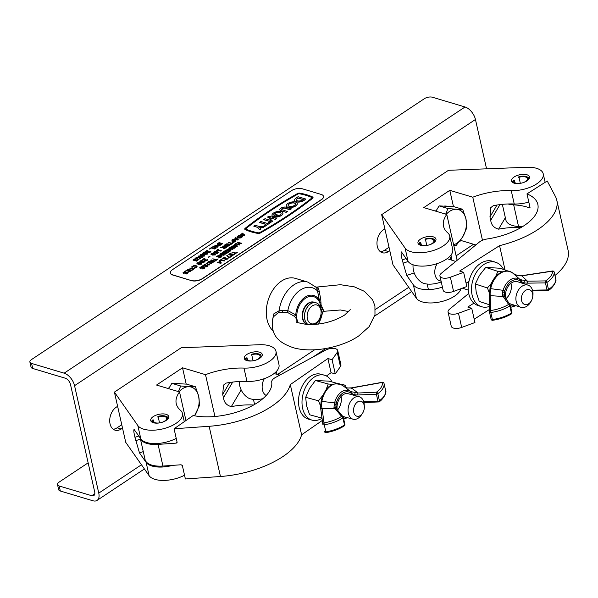 <?xml version="1.0" encoding="UTF-8"?>
<svg xmlns="http://www.w3.org/2000/svg" width="598" height="598" viewBox="0 0 598 598"><rect width="100%" height="100%" fill="white"/><g stroke="black" fill="none" stroke-linecap="round" stroke-linejoin="round"><path stroke-width="0.9" d="M384.873 228.84L383.535 229.729A12.618 8.634 106.6 0 0 377.308 246.413A12.618 8.634 106.6 0 0 382.376 252.737A12.618 8.634 106.6 0 0 388.453 251.556L389.791 250.667M117.612 406.304L116.274 407.186A12.618 8.634 106.6 0 0 110.047 423.87A12.618 8.634 106.6 0 0 115.115 430.194A12.618 8.634 106.6 0 0 121.192 429.013L122.53 428.123M113.194 429.215A12.618 8.634 106.6 0 0 117.118 427.794L121.76 424.715M486.563 168.823L475.447 119.488A11.654 6.563 56.4 0 0 465.035 106.982L432.466 97.242A5.823 2.698 -12.7 0 0 424.386 98.685L31.515 359.555A5.823 2.698 -12.7 0 0 29.9 362.052A5.823 2.698 -12.7 0 0 31.574 363.427L32.711 368.465L65.279 378.205A5.823 3.282 56.4 0 1 70.482 384.454L94.693 491.9A5.823 3.282 56.4 0 1 93.849 495.54A5.823 3.282 56.4 0 1 91.763 495.72L59.195 485.987L60.331 491.018A5.823 2.698 167.3 0 1 58.656 489.642L57.52 484.604A5.823 2.698 -12.7 0 0 59.195 485.987M380.455 251.758A12.618 8.634 106.6 0 0 384.379 250.338L389.021 247.258M31.574 363.427L64.143 373.167A11.654 6.563 56.4 0 1 74.556 385.673L98.767 493.118A11.654 6.563 56.4 0 1 97.07 500.391A11.654 6.563 56.4 0 1 92.899 500.758L60.331 491.018M88.145 462.837L59.127 482.108A5.823 2.698 -12.7 0 0 57.52 484.604M32.711 368.465A5.823 2.698 167.3 0 1 31.036 367.082L29.9 362.052M526.853 174.736A9.224 4.268 -12.7 0 0 516.582 175.715A9.224 4.268 -12.7 0 0 511.507 180.985A9.224 4.268 -12.7 0 0 514.153 183.167A9.224 4.268 -12.7 0 0 524.424 182.188A9.224 4.268 -12.7 0 0 529.499 176.926A9.224 4.268 -12.7 0 0 526.853 174.736M433.311 236.853A9.224 4.268 -12.7 0 0 423.04 237.825A9.224 4.268 -12.7 0 0 417.965 243.094A9.224 4.268 -12.7 0 0 420.611 245.277A9.224 4.268 -12.7 0 0 430.881 244.305A9.224 4.268 -12.7 0 0 435.957 239.036A9.224 4.268 -12.7 0 0 433.311 236.853M446.781 214.465L423.795 207.596L449.793 190.336L472.771 197.205A49.32 22.844 167.3 0 1 511.238 190.635A23.3 10.794 -12.7 0 0 543.231 173.831A23.3 10.794 -12.7 0 0 536.541 168.307A23.3 10.794 -12.7 0 0 526.741 167.276L448.493 170.295L381.674 214.66L405.07 248.065A23.3 10.794 -12.7 0 0 431.457 251.063A23.3 10.794 -12.7 0 0 449.689 235.941A23.3 10.794 -12.7 0 0 447.708 232.816A49.32 22.844 167.3 0 1 443.507 226.201A49.32 22.844 167.3 0 1 446.781 214.465L457.119 260.317M472.771 197.205L482.481 240.291M496.983 205.032L489.964 216.939L490.771 207.648L493.29 205.66A49.32 22.844 167.3 0 1 514.243 203.978A23.3 10.794 -12.7 0 0 528.819 202.072M489.964 216.939L490.719 220.303C491.317 224.998 493.941 227.95 498.583 229.161A49.32 22.844 167.3 0 1 519.542 227.487A23.3 10.794 -12.7 0 0 521.09 227.509M414.205 272.927L406.737 275.431L402.215 259.868C401.056 255.144 400.795 252.498 401.437 251.93L408.083 261.408A23.3 10.794 -12.7 0 0 434.462 264.413A23.3 10.794 -12.7 0 0 452.701 249.291L449.689 235.941M381.674 214.66L392.983 264.854L416.387 298.26A23.3 10.794 -12.7 0 0 440.143 301.9A23.3 10.794 -12.7 0 0 460.938 288.692M406.737 275.431L413.375 284.91A23.3 10.794 -12.7 0 0 442.43 287.107M451.027 254.995L451.542 259.891M459.369 241.689L461.103 240.531L475.844 244.941M449.793 190.336L453.463 206.646M460.901 239.634L461.103 240.531M505.347 217.687L498.583 229.161M508.053 203.978A23.3 10.794 -12.7 0 0 513.675 204.867A49.32 22.844 167.3 0 1 527.877 207.312A49.32 22.844 167.3 0 1 529.574 207.91L530.022 207.626M530 207.312L526.973 193.879A49.32 22.844 167.3 0 1 537.849 204.426A49.32 22.844 167.3 0 1 487.28 238.953A9.71 4.5 -12.7 0 0 479.17 242.212L441.406 273.219A7.767 3.595 -12.7 0 0 439.934 276.052A7.767 3.595 -12.7 0 0 450.376 277.24L463.629 272.329L459.675 271.036L499.562 245.658A68.74 31.836 -12.7 0 0 556.79 200.158A68.74 31.836 -12.7 0 0 555.385 196.391L547.23 180.992L526.973 193.879M513.675 204.867L518.548 226.522A23.3 10.794 167.3 0 1 512.097 225.379A23.3 10.794 167.3 0 1 505.871 220.004L502.342 204.359M473.9 303.156L467.793 307.043L471.747 308.336L458.487 313.247A7.767 3.595 167.3 0 1 448.052 312.059A7.767 3.595 167.3 0 1 449.517 309.226L468.72 293.469M448.052 312.059L451.251 326.246A7.767 3.595 -12.7 0 0 461.686 327.435L474.939 322.524L471.747 308.336M554.959 275.514A68.74 31.836 -12.7 0 0 568.1 250.353L556.79 200.158M474.192 319.197L489.433 309.495M522.248 226.814A49.32 22.844 -12.7 0 0 518.548 226.522M439.934 276.052L443.133 290.232A7.767 3.595 -12.7 0 0 453.568 291.428L466.829 286.517L463.629 272.329M499.562 245.658L505.018 269.862M466.074 283.183L468.982 281.337M525.567 290.381A7.767 5.442 108.1 0 0 521.583 300.592A7.767 5.442 108.1 0 0 528.595 303.806A7.767 5.442 108.1 0 0 531.674 300.196A7.767 5.442 108.1 0 0 532.624 297.311A7.767 5.442 108.1 0 0 525.567 290.381M531.674 300.196L531.338 300.884A11.654 8.155 -71.9 0 1 526.718 306.303A11.654 8.155 -71.9 0 1 520.821 307.305A11.654 8.155 -71.9 0 1 515.917 297.677A11.654 8.155 -71.9 0 1 522.174 286.158A11.654 8.155 -71.9 0 1 528.071 285.156A11.654 8.155 -71.9 0 1 532.758 296.556L532.624 297.311M441.092 281.195L439.694 280.739A11.654 8.155 -71.9 0 1 437.228 263.576M413.054 264.772A19.614 19.614 0 0 0 421.306 282.189A15.772 7.303 -12.7 0 0 423.713 283.347A15.772 7.303 -12.7 0 0 441.257 281.912M503.486 269.362A23.3 16.318 108.1 0 0 495.862 262.35L492.565 261.274A23.3 16.318 108.1 0 0 480.777 263.269A23.3 16.318 108.1 0 0 468.264 286.307A23.3 16.318 108.1 0 0 478.064 305.563L481.36 306.639A23.3 16.318 108.1 0 0 489.411 306.46M495.862 262.35A23.3 16.318 108.1 0 0 484.074 264.353A23.3 16.318 108.1 0 0 471.553 287.384A23.3 16.318 108.1 0 0 481.36 306.639M511.058 283.893A11.654 8.155 -71.9 0 1 505.938 298.604M505.953 298.626A11.654 8.155 108.1 0 0 511.088 283.908A11.654 8.155 -71.9 0 1 505.953 298.626M511.432 272.24L500.078 268.248L485.74 267.396L479.469 275.349L475.328 283.998L487.437 287.959L491.676 282.959M502.223 271.828L497.85 271.365L485.74 267.396M497.85 271.365L495.563 276.71M489.396 304.763L479.26 301.444L476.232 292.37L475.328 283.998M489.231 292.684L487.437 287.959M520.821 307.305L510.415 303.896A11.654 8.155 -71.9 0 1 508.988 303.201M505.908 298.551A11.654 8.155 -71.9 0 1 505.788 298.073A11.654 8.155 -71.9 0 1 508.517 285.874A11.654 8.155 -71.9 0 1 517.666 281.748L528.071 285.156M554.167 272.03A1.458 0.673 167.3 0 1 554.197 272.112A1.458 1.458 0 0 0 552.552 270.991L521.643 275.7L527.458 281.172L545.608 280.903A24.802 11.489 -12.7 0 0 552.492 271.171L521.583 275.88L518.062 275.768L513.286 273.533A18.867 13.208 108.1 0 0 490.906 287.765L490.734 288.662L503.142 290.314A14.868 10.413 -71.9 0 1 520.058 279.55L516.283 276.179M513.787 273.996L513.286 273.533A1.458 0.994 -49.1 0 0 513.278 273.525A1.458 0.994 -49.1 0 0 513.271 273.525L516.545 276.411M503.905 295.315L504.847 296.959A1.458 1.271 146.4 0 0 503.352 296.511L490.495 295.659A1.458 1.286 179.5 0 0 489.328 296.929L489.456 311.805A1.458 1.286 179.5 0 0 489.485 312.044A1.458 0.673 167.3 0 0 489.493 312.111A1.458 0.673 167.3 0 0 490.809 312.5L492.393 319.549A26.26 12.162 -12.7 0 0 511.44 313.098L509.855 306.049A26.26 12.162 167.3 0 1 490.809 312.5L490.629 310.534A24.802 11.489 -12.7 0 0 508.614 304.442L502.193 295.046L503.142 290.314L504.809 290.755L504.009 295.629A1.458 1.099 152.2 0 0 503.927 295.375L503.927 295.375A1.458 1.099 152.2 0 0 502.193 295.046M521.606 283.041L521.284 281.628L520.14 281.008A1.458 1.017 -53.6 0 0 520.058 279.55L527.458 281.172A1.458 0.531 -90.8 0 0 527.294 283.16L524.02 282.891L521.284 281.628A1.458 1.039 -69.4 0 0 521 280.051M490.906 287.765L490.188 287.481L490.009 288.408L490.734 288.662L490.113 293.551L490.629 310.534A1.458 1.286 179.5 0 0 489.456 311.805A1.458 1.458 0 0 0 489.493 312.111L491.078 319.168A1.458 0.673 167.3 0 1 491.07 319.1L489.515 312.178M524.252 283.908L524.02 282.891A1.458 0.381 -80 0 1 524.566 280.813M518.062 275.768L514.011 274.198M505.377 297.759L504.196 292.504L502.567 291.779M490.113 293.551A1.458 0.972 174.5 0 0 489.179 294.575L489.179 294.575A1.458 0.972 174.5 0 0 489.201 294.687M527.81 180.237A7.789 3.61 -12.7 0 0 526.816 176.769A7.789 3.61 -12.7 0 0 526.113 176.507A7.789 3.61 -12.7 0 0 518.72 176.873L518.623 177.539M512.262 181.762L513.361 180.439L514.302 180.387A6.795 3.147 -12.7 0 0 514.123 181.56A6.795 3.147 -12.7 0 0 516.074 183.175A6.795 3.147 -12.7 0 0 520.14 183.369M522.719 182.786A6.795 3.147 -12.7 0 0 527.384 178.57A6.795 3.147 -12.7 0 0 525.433 176.963A6.795 3.147 -12.7 0 0 518.982 177.285L518.72 176.873M520.342 183.339L518.982 177.285M514.788 182.54L514.302 180.387M513.361 180.439A7.789 3.61 -12.7 0 0 514.452 183.25M434.268 242.354A7.789 3.61 -12.7 0 0 433.281 238.879A7.789 3.61 -12.7 0 0 432.571 238.617A7.789 3.61 -12.7 0 0 425.178 238.983L425.081 239.649M418.72 243.872L419.818 242.549L420.76 242.496A6.795 3.147 -12.7 0 0 420.581 243.67A6.795 3.147 -12.7 0 0 422.532 245.285A6.795 3.147 -12.7 0 0 426.598 245.479M429.177 244.896A6.795 3.147 -12.7 0 0 433.842 240.68A6.795 3.147 -12.7 0 0 431.891 239.073A6.795 3.147 -12.7 0 0 425.44 239.394L425.178 238.983M426.8 245.449L425.44 239.394M421.246 244.649L420.76 242.496M419.818 242.549A7.789 3.61 -12.7 0 0 420.91 245.359M435.471 211.087A18.448 12.618 -73.4 0 1 436.802 209.734M443.753 206.138A18.448 12.618 -73.4 0 1 447.543 206.34M435.912 211.214L439.111 205.891L453.882 206.669L462.71 209.307L456.476 209.263A18.448 12.618 -73.4 0 1 465.932 218.861A18.448 12.618 -73.4 0 1 462.695 236.89A18.448 12.618 -73.4 0 1 453.62 244.814M446.258 214.308A18.448 12.618 -73.4 0 1 456.476 209.263L447.939 208.53L445.689 214.136M453.755 245.419L456.237 245.359L462.695 236.89L466.859 227.726L465.932 218.861L462.71 209.307M439.111 205.891L447.939 208.53M297.378 322.329L296.391 318.831L294.567 316.409L287.728 312.545L278.698 312.313L273.234 317C269.623 334.484 277.778 342.392 293.439 347.744C312.32 353.216 341.069 347.812 358.546 336.091L369.175 326.658L374.983 314.735L374.924 305.862L372.599 299.83L364.421 291.346L354.367 286.861L340.441 284.708L316.17 287.13M316.312 287.272A1.944 1.659 92.7 0 0 316.469 287.234L318.525 288.079L320.722 299.045L321.089 304.95L323.929 311.259M273.249 331.06A29.123 19.921 -73.4 0 1 267.059 319.609A29.123 19.921 -73.4 0 1 273.413 289.223A29.123 19.921 -73.4 0 1 295.449 278.399L307.933 282.129A29.123 19.921 -73.4 0 0 279.109 310.743L282.615 310.317L287.847 310.616L295.763 314.907L297.968 322.942M272.382 320.498L273.854 313.823L279.109 310.743A1.944 1.36 82 0 1 278.698 312.313M318.472 324.094L322.584 312.582L321.388 310.534L317.516 290.92L316.574 287.548L307.933 282.129M320.722 299.045L318.906 299.538A17.977 12.296 -73.4 0 0 305.07 297.176A17.977 12.296 -73.4 0 0 295.763 314.907A1.944 0.561 -40.5 0 0 294.567 316.409M320.939 302.528A1.944 0.523 1.4 0 0 319.668 302.648A16.864 11.534 106.6 0 0 305.533 298.215A16.864 11.534 106.6 0 0 296.817 317.822A1.944 1.189 -30 0 0 296.391 318.831M321.941 306.968A1.944 1.189 -30 0 0 320.82 307.768A16.864 11.534 106.6 0 1 320.879 308.919M321.081 313.12A17.977 12.296 -73.4 0 0 321.388 310.534A1.944 1.592 172 0 1 323.002 309.159M319.153 319.422A9.777 6.69 -73.4 0 1 310.713 323.518A9.777 6.69 -73.4 0 1 307.335 314.017A9.777 6.69 -73.4 0 1 315.176 304.831A9.777 6.69 -73.4 0 1 321.096 312.918A9.777 6.69 -73.4 0 1 320.894 314.735A9.777 6.69 -73.4 0 1 319.153 319.422L318.809 319.997A11.654 7.968 -73.4 0 1 314.331 324.505M316.14 302.82L316.11 302.812A11.654 7.968 -73.4 0 1 316.125 302.82A11.654 7.968 -73.4 0 0 314.817 302.588A11.654 7.968 -73.4 0 0 304.696 313.546A11.654 7.968 -73.4 0 0 308.187 324.587A11.654 7.968 -73.4 0 1 304.726 313.561A11.654 7.968 -73.4 0 1 316.14 302.82A11.654 7.968 -73.4 0 1 321.126 312.253L321.096 312.918M307.394 324.52A11.654 7.968 -73.4 0 1 307.178 324.467L307.484 324.557A11.654 7.968 -73.4 0 1 302.865 313.001A11.654 7.968 -73.4 0 1 312.986 302.042A11.654 7.968 -73.4 0 1 314.279 302.267A11.654 7.968 -73.4 0 1 315.168 302.618M307.178 324.467A11.654 7.968 -73.4 0 1 302.439 312.874A11.654 7.968 -73.4 0 1 312.56 301.915A11.654 7.968 -73.4 0 1 313.853 302.139A11.654 7.968 -73.4 0 1 314.062 302.207M273.832 215.063A3.73 1.727 167.3 0 1 275.984 212.985A3.73 1.727 167.3 0 1 280.051 212.626A3.73 1.727 167.3 0 1 281.105 213.426M280.014 212.454A3.73 1.727 167.3 0 1 281.09 213.344A3.73 1.727 167.3 0 1 276.739 216.013L275.297 216.969A5.591 2.594 -12.7 0 0 282.906 212.933A5.591 2.594 -12.7 0 0 281.299 211.602A5.591 2.594 -12.7 0 0 275.073 212.2A5.591 2.594 -12.7 0 0 271.993 215.392A5.591 2.594 -12.7 0 0 273.6 216.715A5.591 2.594 -12.7 0 0 274.303 216.872L277.337 215.056L275.999 214.495L274.31 215.616A3.73 1.727 167.3 0 1 273.809 214.981A3.73 1.727 167.3 0 1 275.865 212.851A3.73 1.727 167.3 0 1 280.014 212.454M272.015 215.474A5.591 2.594 -12.7 0 0 272.03 215.557A5.591 2.594 -12.7 0 0 273.637 216.887A5.591 2.594 -12.7 0 0 274.34 217.044M295.442 203.903A3.73 1.727 -12.7 0 0 294.388 203.103A3.73 1.727 -12.7 0 0 290.322 203.47A3.73 1.727 -12.7 0 0 288.169 205.54M294.351 202.939A3.73 1.727 -12.7 0 0 290.202 203.327A3.73 1.727 -12.7 0 0 288.146 205.458A3.73 1.727 -12.7 0 0 289.223 206.347A3.73 1.727 -12.7 0 0 293.371 205.951A3.73 1.727 -12.7 0 0 295.427 203.821A3.73 1.727 -12.7 0 0 294.351 202.939M287.937 207.2A5.591 2.594 -12.7 0 0 294.164 206.602A5.591 2.594 -12.7 0 0 297.243 203.41A5.591 2.594 -12.7 0 0 295.636 202.087A5.591 2.594 -12.7 0 0 289.41 202.677A5.591 2.594 -12.7 0 0 286.33 205.869A5.591 2.594 -12.7 0 0 287.937 207.2M286.352 205.951A5.591 2.594 -12.7 0 0 286.367 206.041A5.591 2.594 -12.7 0 0 287.974 207.364A5.591 2.594 -12.7 0 0 294.201 206.773A5.591 2.594 -12.7 0 0 297.281 203.582A5.591 2.594 -12.7 0 0 297.258 203.492M312.089 197.676A1.024 0.478 -12.7 0 0 311.932 197.549A60.719 28.121 -12.7 0 0 306.071 195.352A60.719 28.121 -12.7 0 0 299.277 193.767A1.024 0.478 -12.7 0 0 298.058 193.999A324.841 150.449 -12.7 0 0 245.913 228.623A1.024 0.478 -12.7 0 0 245.703 228.914M311.894 197.385A60.719 28.121 -12.7 0 0 306.034 195.18A60.719 28.121 -12.7 0 0 299.239 193.603A1.024 0.478 -12.7 0 0 298.021 193.827A324.841 150.449 -12.7 0 0 245.875 228.451A1.024 0.478 -12.7 0 0 245.666 228.84A1.024 0.478 -12.7 0 0 245.86 229.041A60.719 28.121 -12.7 0 0 258.515 232.824A1.024 0.478 -12.7 0 0 259.734 232.6A324.841 150.449 -12.7 0 0 311.879 197.975A1.024 0.478 -12.7 0 0 312.089 197.587A1.024 0.478 -12.7 0 0 311.894 197.385L311.932 197.549M306.677 194.754A61.654 28.555 -12.7 0 0 299.777 193.147A1.958 0.904 -12.7 0 0 297.445 193.588A325.775 150.883 -12.7 0 0 245.15 228.309A1.958 0.904 -12.7 0 0 244.754 229.041A1.958 0.904 -12.7 0 0 245.128 229.438A61.654 28.555 -12.7 0 0 257.977 233.272A1.958 0.904 -12.7 0 0 260.309 232.839A325.775 150.883 -12.7 0 0 312.605 198.117A1.958 0.904 -12.7 0 0 313.001 197.385A1.958 0.904 -12.7 0 0 312.627 196.989A61.654 28.555 -12.7 0 0 306.677 194.754M221.432 244.365L221.596 243.655L217.739 244.515L217.231 243.872L219.391 242.384L220.042 242.736L218.337 243.408L218.143 244.178M222.426 243.588L221.985 243.162L221.873 244.485L220.438 245.18L219.802 244.836L221.596 243.655M222.022 243.326L221.873 244.485M214.787 245.247L219.959 245.472L215.646 245.292L218.113 246.697L217.665 246.996L213.778 246.503L216.274 247.916L215.878 248.379L212.94 246.668L213.404 246.167L217.261 246.645L214.787 245.247L216.924 246.6M219.959 245.472L219.556 245.935L216.005 245.501M218.113 246.697L217.702 247.161L214.151 246.712M211.468 248.065L209.375 249.037L211.423 247.482L215.22 248.619L214.832 249.067L211.43 247.893L209.808 249.164M207.274 250.846L205.114 251.863L207.304 250.218L207.827 250.375L207.932 251.534M207.827 250.375L208.515 252.132L210.87 251.377L210.219 252.221L208.097 252.618L207.521 252.266L207.274 250.652L205.548 251.99M207.685 253.47L207.282 254.18L204.127 254.352L202.842 253.522M199.515 257.514L195.89 257.798L199.515 257.058L198.162 256.288L199.478 256.841M198.162 256.288L198.588 256.004L202.423 257.312L200.009 256.998L200.315 258.71L199.769 259.069L199.485 257.342L195.89 257.798M197.048 258.874L194.223 259.226L193.61 259.809L194.582 260.1L195.912 259.629L194.627 260.676L192.93 260.018L195.524 258.418L197.512 258.553L198.499 259.263L197.803 260.466L196.271 261.169L195.651 260.825L197.863 259.442L197.048 258.874L193.647 259.973M198.506 259.353L197.803 260.466M197.871 259.532L197.086 259.039M244.866 235.051L244.313 235.612L239.297 235.291L242.571 233.938L241.839 233.407L242.287 233.108L244.866 235.051L244.276 235.448L239.26 235.119M242.467 234.005L241.839 233.407M238.236 239.454L237.683 240.015L232.667 239.693L235.941 238.34L235.208 237.81L235.657 237.511L238.236 239.454L237.645 239.85L232.622 239.521M235.836 238.408L235.208 237.81M228.219 242.444L232.017 243.169L233.631 242.511L230.873 244.537L230.402 244.238L231.59 243.453L228.219 242.444L231.426 243.565M229.752 244.679L229.169 245.763L227.509 246.361L225.61 246.204L224.527 245.315L225.14 244.403L226.806 243.797L228.698 243.962L229.752 244.679L229.131 245.591L227.472 246.197L225.573 246.032L224.527 245.315M218.419 249.321L217.709 249.792L220.258 250.555L221.305 250.188L221.081 251.04L217.321 250.248L216.274 250.569L218.038 249.209L218.457 249.493L217.911 249.859M217.971 252.491L217.141 252.244L215.729 252.976L213.83 252.461M216.013 251.205L214.764 251.706L214.443 252.147L214.869 252.461L217.022 251.646L218.995 252.229L217.007 253.552L216.573 253.425L218.135 252.386L217.104 252.079L215.691 252.805L213.792 252.289L214.308 251.594L216.013 251.205L214.48 252.311M218.995 252.229L217.044 253.724L216.573 253.425M215.766 254.225L215.362 254.927L212.208 255.099L210.93 254.27M192.309 267.276L191.696 267.119L191.921 266.566L194.103 265.475L196.062 265.624L197.101 266.372L196.48 267.47L194.44 267.941L196.443 266.506L195.583 265.938L192.937 266.394L192.272 267.299M196.48 266.671L195.621 266.11M189.618 268.076L193.416 268.801L195.03 268.143L192.272 270.169L191.801 269.87L192.99 269.085L189.618 268.076L192.825 269.19M188.161 270.625L188.624 271.589L188.198 270.797L188.624 271.589L189.85 271.582L191.846 270.453L189.805 271.41L188.587 271.417L188.161 270.625L185.26 270.969L188.377 270.341L189.073 269.877L187.585 269.429L188.011 269.145L191.809 270.281M188.064 270.812L185.26 270.969M188.908 269.982L187.585 269.429M231 246.72L235.223 247.572L234.528 248.035L229.991 248.065L233.093 248.992L232.704 249.441L228.907 248.305L229.43 247.766L234.401 247.736L231 246.72L233.885 247.744M235.223 247.572L234.566 248.207L230.544 248.23M229.654 249.463L226.821 249.822L226.216 250.398L227.188 250.689L228.518 250.218L227.233 251.272L225.536 250.607L228.13 249.015L230.11 249.149L231.097 249.859L230.409 251.055L228.87 251.758L228.249 251.422L230.462 250.039L229.654 249.463L226.253 250.569M231.112 249.942L230.409 251.055M230.477 250.121L229.692 249.635M226.956 252.692L223.316 252.02L224.556 250.996L224.721 251.459M224.945 251.115L224.519 251.399L228.399 252.304L227.12 253.148L226.694 252.872L227.12 252.588L224.13 251.848M222.097 252.633L226.321 253.485L225.625 253.948L221.088 253.978L224.228 255.069L220.004 254.217L220.527 253.679L225.498 253.649L222.097 252.633L224.983 253.657M226.321 253.485L225.663 254.12L221.641 254.143M220.744 255.376L217.919 255.735L217.306 256.31L218.285 256.602L219.616 256.131L218.33 257.185L216.633 256.52L219.227 254.927L221.208 255.062L222.194 255.772L221.507 256.968L219.967 257.671L219.346 257.334L221.559 255.951L220.744 255.376L217.351 256.482M222.209 255.854L221.507 256.968M221.566 256.034L220.782 255.548M212.768 258.829L216.558 259.554L218.173 258.897L215.422 260.922L214.951 260.623L216.132 259.838L212.768 258.829L215.968 259.943M211.311 261.378L211.774 262.335L211.348 261.55L211.774 262.335L212.993 262.335L214.996 261.206L212.955 262.163L211.737 262.171L211.311 261.378L208.41 261.722L212.223 260.631L210.728 260.182L211.154 259.898L214.959 261.034M211.214 261.565L208.41 261.722M212.058 260.735L210.728 260.182M191.599 280.507A7.767 3.595 -12.7 0 0 202.371 278.578L321.305 199.612A7.767 3.595 -12.7 0 0 323.451 196.279A7.767 3.595 -12.7 0 0 321.223 194.44L302.222 188.759A7.767 3.595 -12.7 0 0 291.45 190.687L172.516 269.653A7.767 3.595 -12.7 0 0 170.37 272.987A7.767 3.595 -12.7 0 0 172.598 274.826L191.637 280.671A7.767 3.595 -12.7 0 0 202.408 278.743L321.343 199.777A7.767 3.595 -12.7 0 0 323.488 196.45A7.767 3.595 -12.7 0 0 323.466 196.361M244.784 229.124A1.958 0.904 -12.7 0 0 244.791 229.206A1.958 0.904 -12.7 0 0 245.165 229.602A61.654 28.555 -12.7 0 0 258.015 233.444A1.958 0.904 -12.7 0 0 260.347 233.011A325.775 150.883 -12.7 0 0 312.642 198.282A1.958 0.904 -12.7 0 0 313.038 197.549A1.958 0.904 -12.7 0 0 313.008 197.467M221.245 262.978L220.871 263.419L218.569 262.724L218.091 263.045L217.62 262.746L218.098 262.432L217.037 262.111L218.524 262.148L220.086 261.109L220.677 261.289L221.245 262.978L217.62 262.746M217.934 262.537L217.037 262.111M221.873 259.27L221.163 259.741L223.712 260.504L224.758 260.137L224.534 260.99L220.774 260.197L219.728 260.519L221.492 259.158L221.91 259.442L221.365 259.801M224.586 257.708L222.426 258.725L224.616 257.08L225.147 257.237L225.244 258.396M225.147 257.237L225.835 258.994L228.182 258.239L227.539 259.084L225.409 259.48L224.833 259.128L224.594 257.514L222.86 258.859M231.389 256.437L229.116 257.947L226.791 255.638L227.27 255.324L229.012 257.402L230.918 256.138L231.389 256.437M232.981 254.77L232.151 254.524L230.738 255.249L228.84 254.733M231.022 253.477L229.774 253.986L229.453 254.419L229.879 254.733L232.031 253.918L234.005 254.509L232.017 255.824L231.583 255.697L233.145 254.658L232.114 254.352L230.701 255.077L228.802 254.569L229.311 253.866L231.022 253.477L229.49 254.591M234.005 254.509L232.054 255.996L231.583 255.697M231.957 252.207L235.747 252.932L237.369 252.274L234.61 254.3L234.139 254.001L235.32 253.216L231.957 252.207L235.164 253.32M203.881 268.255L204.045 267.553L200.188 268.405L199.68 267.769L201.832 266.282L202.49 266.633L200.786 267.299L200.592 268.068M204.875 267.485L204.426 267.052L204.314 268.382L202.886 269.078L202.251 268.726L204.045 267.553M204.464 267.224L204.314 268.382M207.005 266.185L207.17 265.475L203.313 266.334L202.804 265.691L204.965 264.204L205.615 264.555L203.911 265.228L203.716 265.998M207.999 265.415L207.558 264.981L207.446 266.304L206.011 267L205.376 266.656L207.17 265.475M207.596 265.146L207.446 266.304M209.696 264.525L209.27 264.809L206.093 263.531L207.969 262.283L209.547 262.425L211.827 263.113L211.4 263.397L208.111 262.567L206.736 263.479L209.696 264.525L209.307 264.974L206.131 263.696M211.827 263.113L211.438 263.561L208.149 262.739L206.773 263.651M237.511 246.055L236.958 246.623L231.934 246.294L235.216 244.941L234.483 244.41L234.932 244.111L237.511 246.055L236.92 246.451L231.897 246.122M235.111 245.008L234.483 244.41M237.533 242.384L241.764 243.237L239.843 243.072L238.139 244.201L239.671 244.821L235.44 243.962L235.829 243.513L237.705 244.074L239.409 242.945L237.533 242.384L239.252 243.05M241.764 243.237L241.375 243.685L239.88 243.237L238.34 244.268M187.219 273.196L187.383 272.494L183.534 273.346L183.018 272.703L185.178 271.223L185.836 271.574L184.132 272.24L183.93 273.009M188.213 272.426L187.772 271.993L187.66 273.323L186.232 274.019L185.589 273.667L187.383 272.494M187.809 272.165L187.66 273.323M201.795 263.501L201.391 264.204L198.237 264.383L196.951 263.546M204 261.767L203.171 261.52L201.758 262.253L199.859 261.737M202.042 260.481L200.793 260.982L200.472 261.446L200.898 261.737L203.051 260.922L205.024 261.505L203.036 262.828L202.602 262.701L204.165 261.662L203.133 261.356L201.72 262.081L199.822 261.573L200.33 260.87L202.042 260.481L200.509 261.588M205.024 261.505L203.073 263L202.602 262.701M204.277 258.956L202.117 259.973L204.299 258.329L204.83 258.486L204.935 259.644M204.83 258.486L205.518 260.242L207.865 259.487L207.222 260.332L205.099 260.728L204.523 260.377L204.277 258.762L202.55 260.108M209.958 256.572L208.149 257.357L209.487 256.273L209.958 256.572M223.166 247.385L223.63 248.349L223.204 247.557L223.63 248.349L224.848 248.342L226.851 247.213L224.811 248.17L223.592 248.177L223.166 247.385L220.266 247.729L224.078 246.638L222.583 246.189L223.009 245.905L226.814 247.041M223.069 247.572L220.266 247.729M223.914 246.742L222.583 246.189M235.948 240.972L233.968 242.25L232.652 242.242L232.061 241.622L233.123 240.538L231.725 240.119L232.151 239.835L235.948 240.972L233.93 242.085L232.106 241.816M232.958 240.643L231.725 240.119M242.579 236.569L240.202 237.862L237.884 237.855L237.01 236.905L238.781 235.433L242.624 236.741L240.239 238.026L237.922 238.026L237.047 237.07M204.793 255.391L204.389 256.094L201.234 256.273L199.956 255.436M281.68 209.397A1.869 0.867 167.3 0 1 282.802 208.388A1.869 0.867 167.3 0 1 284.798 208.224L290.008 209.778L291.293 208.926L286.038 207.2A3.73 1.727 -12.7 0 0 281.89 207.596A3.73 1.727 -12.7 0 0 279.834 209.726A3.73 1.727 -12.7 0 0 280.911 210.608L286.158 212.335L287.444 211.483L282.189 209.756A1.869 0.867 167.3 0 1 281.651 209.315A1.869 0.867 167.3 0 1 282.682 208.254A1.869 0.867 167.3 0 1 284.76 208.052L289.97 209.614L291.256 208.762M279.857 209.808A3.73 1.727 -12.7 0 0 279.871 209.891A3.73 1.727 -12.7 0 0 280.948 210.78L286.158 212.335M259.495 222.321L266.005 224.265L264.084 225.543L265.422 226.104L270.52 222.531L269.212 222.135L267.291 223.413L260.773 221.469L259.532 222.486L265.841 224.377M294.642 200.45A5.591 2.594 -12.7 0 0 294.657 200.532A5.591 2.594 -12.7 0 0 298.305 202.109A5.591 2.594 -12.7 0 0 304.023 200.472L305.87 199.052L298.051 196.712L296.167 197.968A5.591 2.594 -12.7 0 0 294.62 200.367A5.591 2.594 -12.7 0 0 298.267 201.945A5.591 2.594 -12.7 0 0 303.986 200.3L305.87 199.052M259.794 227.389L263.591 227.322L264.832 226.298L259.001 226.41L255.092 225.244L253.844 226.261L257.753 227.427L259.741 229.879L261.02 229.027L259.659 227.225L263.554 227.15L264.832 226.298M267.545 216.969L270.804 217.949L268.233 219.653L264.981 218.674L263.733 219.698L271.552 222.03L272.8 221.013L269.541 220.042L272.105 218.337L275.401 219.473L276.65 218.457L268.831 216.117L267.583 217.141L270.64 218.053M269.743 220.101L272.142 218.502M275.297 216.969L275.334 217.134A5.591 2.594 -12.7 0 0 282.944 213.097A5.591 2.594 -12.7 0 0 282.921 213.015M170.385 273.069A7.767 3.595 -12.7 0 0 170.408 273.151A7.767 3.595 -12.7 0 0 172.635 274.99L191.637 280.671M303.283 199.515L298.073 197.953L297.475 198.357A3.73 1.727 -12.7 0 0 296.444 199.956A3.73 1.727 -12.7 0 0 298.873 201.01A3.73 1.727 -12.7 0 0 302.685 199.911L303.283 199.515M303.126 199.62L298.11 198.125L297.512 198.521A3.73 1.727 -12.7 0 0 296.466 200.038M253.806 226.096L257.753 227.427M257.716 227.262L259.741 229.879M259.704 229.707L260.982 228.855M264.084 225.543L265.385 225.939L270.52 222.531M272.105 218.337L275.401 219.473M275.364 219.309L276.65 218.457M263.696 219.526L271.552 222.03M271.514 221.865L272.8 221.013M286.121 212.17L287.399 211.318M274.303 216.872L277.3 214.884M220.221 261.438L218.958 262.275L220.677 262.791L220.221 261.438L219.152 262.335M220.655 262.784L220.258 261.603M224.758 260.137L224.153 261.049L220.737 260.025L220.109 260.638M220.071 260.466L219.69 260.354M222.822 258.687L222.389 258.56M228.182 258.239L227.502 258.919L225.371 259.315L224.624 258.448M231.351 256.265L229.116 257.947M229.079 257.775L228.541 257.775M228.503 257.603L226.791 255.638M229.879 254.733L229.453 254.449M237.369 252.274L234.61 254.3M234.573 254.128L234.139 254.001M203.843 268.091L204.008 267.381L201.922 268.21M201.885 268.039L200.151 268.24L199.68 267.769M204.277 268.218L202.886 269.078M202.849 268.906L202.251 268.726M202.453 266.461L200.749 267.134L200.554 267.904L204.426 267.052M200.554 267.904L200.786 267.299M206.968 266.013L207.132 265.31L205.047 266.132M205.009 265.961L203.275 266.162L202.804 265.691M207.409 266.14L206.011 267M205.974 266.835L205.376 266.656M205.577 264.391L203.873 265.056L203.679 265.826L207.558 264.981M203.679 265.826L203.911 265.228M206.736 263.479L207.125 263.09M212.178 261.849L214.099 261.191L212.656 260.758L211.774 261.535L212.178 261.849L211.782 261.595M213.935 261.296L212.694 260.922L211.812 261.7M218.173 258.897L215.422 260.922M215.385 260.75L214.951 260.623M219.616 256.131L218.33 257.185M218.292 257.013L216.633 256.52M221.469 256.804L219.967 257.671M219.929 257.506L219.346 257.334M224.19 254.905L223.802 255.353M223.764 255.189L219.967 254.053M224.093 251.683L223.704 252.132M223.667 251.96L223.278 251.848M228.361 252.132L227.12 253.148M227.083 252.984L226.694 252.872M228.518 250.218L227.233 251.272M227.195 251.1L225.536 250.607M230.372 250.891L228.87 251.758M228.832 251.594L228.249 251.422M233.093 248.992L232.704 249.441M232.667 249.276L228.87 248.14M235.507 245.165L234.304 245.965L236.823 246.137L235.507 245.165L234.566 245.98M236.614 246.122L235.552 245.329M239.634 244.649L239.245 245.098M239.207 244.933L235.403 243.797M187.181 273.032L187.346 272.322L185.268 273.144M185.231 272.98L183.496 273.181L183.018 272.703M187.623 273.159L186.232 274.019M186.195 273.847L185.589 273.667M185.799 271.402L184.094 272.075L183.892 272.845L187.772 271.993M183.892 272.845L184.132 272.24M189.035 271.096L190.949 270.438L189.506 270.004L188.624 270.782L189.035 271.096L188.639 270.849M190.784 270.543L189.544 270.176L188.662 270.954M197.101 266.372L192.272 270.169M192.235 269.997L191.801 269.87M192.235 267.127L191.659 266.955M195.583 265.938L194.073 265.811L192.937 266.394M192.892 266.23L192.272 267.104M194.985 267.949L194.402 267.777M201.354 264.039L198.2 264.211L196.921 263.464L197.362 262.843L200.517 262.671L201.788 263.419L201.391 264.204M197.639 263.464L199.971 264.159L201.078 263.419L198.768 262.724L197.796 262.971L197.676 263.628M200.921 263.905L201.078 263.419L200.083 263.15L197.833 263.142M200.958 264.077L201.115 263.583M200.472 261.423L200.898 261.737M202.513 259.936L202.079 259.809M207.865 259.487L207.185 260.167L205.062 260.564L204.314 259.696M209.92 256.407L208.582 257.484M208.545 257.319L208.111 257.185M215.325 254.763L212.17 254.935L210.892 254.187L211.333 253.567L214.488 253.395L215.766 254.143L215.362 254.927M211.617 254.187L213.942 254.883L215.048 254.143L212.739 253.447L211.767 253.694L211.655 254.352M214.891 254.628L215.048 254.143L214.054 253.873L211.804 253.866M214.929 254.8L215.086 254.307M214.869 252.461L214.45 252.169M221.305 250.188L220.699 251.1L217.283 250.076L216.663 250.689M216.626 250.517L216.237 250.405M224.033 247.856L225.954 247.198L224.512 246.765L223.63 247.542L224.033 247.856L223.637 247.609M225.79 247.303L224.549 246.937L223.667 247.714M228.698 245.464L228.227 244.276L225.573 244.53L226.044 245.718L228.698 245.464L229.101 244.859M229.116 244.941L228.264 244.44L225.573 244.53L225.169 245.143M225.61 244.702L225.199 245.225M233.631 242.511L230.873 244.537M230.835 244.373L230.402 244.238M233.078 241.756L235.089 241.129L233.556 240.665L232.704 241.457L233.078 241.756M234.932 241.233L233.594 240.837L232.742 241.622M236.232 238.565L235.029 239.364L237.548 239.536L236.232 238.565L235.291 239.379M237.339 239.521L236.277 238.729M241.562 236.83L238.826 236.016L237.638 236.853L238.363 237.548L240.142 237.556L241.727 236.726L238.789 235.844L237.63 237.04M242.87 234.162L241.659 234.962L244.178 235.134L242.87 234.162L241.921 234.977M243.969 235.119L242.908 234.326M195.912 259.629L194.627 260.676M194.589 260.511L192.93 260.018M197.766 260.302L196.271 261.169M196.226 260.997L195.651 260.825M202.386 257.14L199.964 256.826L200.315 258.71M200.278 258.538L199.732 258.904M204.352 255.929L201.197 256.101L199.919 255.353L200.36 254.733L203.514 254.561L204.793 255.309L204.389 256.094M200.644 255.353L202.969 256.049L204.075 255.309L201.765 254.613L200.793 254.86L200.681 255.518M203.918 255.794L204.075 255.309L203.081 255.04L200.831 255.032M203.955 255.966L204.112 255.473M207.244 254.008L204.09 254.18L202.812 253.432L203.253 252.812L206.407 252.64L207.678 253.388L207.282 254.18M203.529 253.432L205.862 254.128L206.968 253.388L204.651 252.7L203.686 252.947L203.567 253.604M206.811 253.881L206.968 253.388L205.966 253.126L203.724 253.111M206.848 254.045L207.005 253.559M205.51 251.825L205.077 251.698M210.87 251.377L210.182 252.057L208.059 252.453L207.312 251.579M209.771 248.992L209.337 248.865M215.22 248.619L214.832 249.067M214.794 248.903L211.43 247.893M216.274 247.916L215.878 248.379M215.841 248.207L212.903 246.496M221.395 244.193L221.559 243.491L219.473 244.313M219.436 244.141L217.702 244.343L217.231 243.872M221.836 244.32L220.438 245.18M220.4 245.016L219.802 244.836M220.004 242.571L218.3 243.237L218.106 244.006L221.985 243.162M218.106 244.006L218.337 243.408M184.535 475.223A23.3 10.794 167.3 0 1 154.979 479.364A23.3 10.794 167.3 0 1 149.126 475.716L125.722 442.311L114.412 392.116L181.231 347.752L259.48 344.732A23.3 10.794 167.3 0 1 275.97 351.288A23.3 10.794 167.3 0 1 243.977 368.091A49.32 22.844 -12.7 0 0 205.51 374.669L182.525 367.792L156.534 385.052L179.52 391.922A49.32 22.844 -12.7 0 0 176.246 403.657A49.32 22.844 -12.7 0 0 180.447 410.273A23.3 10.794 167.3 0 1 182.427 413.397A23.3 10.794 167.3 0 1 169.608 426.703A23.3 10.794 167.3 0 1 143.662 429.17A23.3 10.794 167.3 0 1 137.809 425.522L114.412 392.116M172.478 465.379A23.3 10.794 167.3 0 1 151.967 466.021A23.3 10.794 167.3 0 1 146.114 462.374L139.476 452.888L143.273 451.617M246.892 360.624A9.224 4.268 167.3 0 1 244.246 358.441A9.224 4.268 167.3 0 1 249.321 353.179A9.224 4.268 167.3 0 1 259.592 352.2A9.224 4.268 167.3 0 1 262.238 354.382A9.224 4.268 167.3 0 1 257.162 359.652A9.224 4.268 167.3 0 1 246.892 360.624M153.35 422.741A9.224 4.268 167.3 0 1 150.703 420.551A9.224 4.268 167.3 0 1 155.779 415.289A9.224 4.268 167.3 0 1 166.05 414.309A9.224 4.268 167.3 0 1 168.696 416.492A9.224 4.268 167.3 0 1 163.62 421.762A9.224 4.268 167.3 0 1 153.35 422.741M176.231 438.371A23.3 10.794 167.3 0 1 146.674 442.52A23.3 10.794 167.3 0 1 140.822 438.865L133.892 429.17M185.963 420.521L179.52 391.922M134.176 429.386C133.533 429.94 133.788 432.586 134.954 437.325L139.476 452.888M275.97 351.288L278.982 364.638A23.3 10.794 167.3 0 1 246.981 381.442A49.32 22.844 -12.7 0 0 226.022 383.116L223.51 385.105L222.703 394.403L229.722 382.488M214.936 416.485L205.51 374.669M253.664 404.973A23.3 10.794 167.3 0 1 252.281 404.943A49.32 22.844 -12.7 0 0 231.321 406.618C226.679 405.422 224.063 402.469 223.458 397.76L222.703 394.403M186.202 384.11L182.525 367.792M231.321 406.618L241.173 389.903M193.154 415.528A49.32 22.844 -12.7 0 0 245.793 408.815A49.32 22.844 -12.7 0 0 271.724 382.085A9.71 4.5 167.3 0 1 275.424 377.502L325.499 350.181A7.767 3.595 167.3 0 1 333.146 348.372A7.767 3.595 167.3 0 1 337.721 350.563A7.767 3.595 167.3 0 1 337.25 352.357L332.077 359.682L327.891 358.538L290.299 384.604A68.74 31.836 167.3 0 1 209.143 426.292L174.063 428.766L193.154 415.528M322.329 420.439L301.609 434.798A68.74 31.836 167.3 0 1 220.453 476.494L185.38 478.968L182.353 465.536L181.082 464.773L162.94 466.051A23.3 10.794 167.3 0 1 152.243 465.237A23.3 10.794 167.3 0 1 145.067 459.57L140.201 437.983A23.3 10.794 -12.7 0 0 147.362 443.581A23.3 10.794 -12.7 0 0 158.066 444.396L176.201 443.118L177.09 442.498M326.396 375.978L331.083 372.726L335.269 373.862L340.441 366.537A7.767 3.595 -12.7 0 0 340.92 364.75L337.721 350.563M335.269 373.862L332.077 359.682M331.083 372.726L327.891 358.538M340.927 384.379A7.767 3.595 167.3 0 1 345.838 386.577A7.767 3.595 167.3 0 1 345.779 387.549M301.609 434.798L290.299 384.604M176.784 442.924L176.201 443.118L177.09 442.199L174.063 428.766M360.459 415.446A7.767 5.18 105.2 0 0 362.523 413.278A7.767 5.18 105.2 0 0 364.332 406.625A7.767 5.18 105.2 0 0 357.432 402.02A7.767 5.18 105.2 0 0 353.762 412.328A7.767 5.18 105.2 0 0 360.459 415.446M362.523 413.278L361.521 414.795A11.654 7.774 -74.8 0 1 358.426 418.047A11.654 7.774 -74.8 0 1 353.097 419.213A11.654 7.774 -74.8 0 1 348.066 409.75A11.654 7.774 -74.8 0 1 353.881 397.902A11.654 7.774 -74.8 0 1 359.211 396.736A11.654 7.774 -74.8 0 1 364.234 404.816L364.332 406.625M262.843 398.694A15.772 7.303 167.3 0 1 250.637 398.888A15.772 7.303 167.3 0 1 247.587 397.535A19.614 19.614 0 0 1 239.282 381.502M266.215 395.472A11.654 7.774 -74.8 0 1 264.346 378.631M332.017 381.958A23.3 15.548 105.2 0 0 324.318 375.163L320.827 374.213A23.3 15.548 105.2 0 0 310.175 376.553A23.3 15.548 105.2 0 0 298.529 400.249A23.3 15.548 105.2 0 0 308.59 419.183L312.081 420.132A23.3 15.548 105.2 0 0 322.038 418.256M324.318 375.163A23.3 15.548 105.2 0 0 313.658 377.502A23.3 15.548 105.2 0 0 302.02 401.198A23.3 15.548 105.2 0 0 312.081 420.132M322.023 418.137L309.622 414.765L306.535 405.736L305.69 397.319L309.42 388.603L315.393 380.507L329.02 381.143L337.601 383.475M342.011 385.007L340.89 384.372M332.488 384.379L328.22 383.998L315.393 380.507M341.847 384.634L341.428 384.649M322.673 395.562L318.517 400.81L305.69 397.319M328.22 383.998L326.142 389.5M318.517 400.81L320.461 405.803M337.489 410.064A11.654 7.774 105.2 0 0 341.077 396.474A11.654 7.774 -74.8 0 1 337.489 410.064M341.047 396.504A11.654 7.774 -74.8 0 1 337.466 410.041M337.235 409.75A11.654 7.774 -74.8 0 1 339.888 397.976A11.654 7.774 -74.8 0 1 348.193 393.731L359.211 396.736M322.838 424.229L320.55 407.462A1.458 0.979 -9.7 0 1 320.543 407.417L321.268 400.249L322.053 400.503L321.903 401.408L336.345 403.045L335.732 407.918M344.829 424.199A1.458 0.673 -12.7 0 1 344.904 424.348A1.458 1.458 0 0 1 344.284 425.881A1.458 0.815 -123.4 0 0 344.493 424.976A1.458 0.673 -12.7 0 0 344.904 424.348L343.312 417.292A1.458 1.458 0 0 0 343.013 416.679A1.458 1.256 140.2 0 0 341.608 416.358A1.458 0.815 -123.4 0 1 342.908 417.92A26.26 12.162 167.3 0 1 324.266 424.834L325.858 431.883A26.26 12.162 -12.7 0 0 344.493 424.976L342.908 417.92A1.458 0.673 -12.7 0 0 343.312 417.292A1.458 0.673 -12.7 0 0 343.245 417.15A1.458 1.256 140.2 0 0 343.013 416.679L336.681 409.099A1.458 1.256 -39.8 0 0 335.284 408.77L322.075 408.352L324.004 422.883A24.802 11.489 -12.7 0 0 341.608 416.358L333.953 407.373L334.678 402.633A14.868 9.927 -74.8 0 1 350.622 391.578L350.136 391.204M347.767 388.012L351.392 387.863L358 393.021A1.458 0.463 87.4 0 0 357.918 395.009L354.592 394.837L350.787 393.028A13.47 8.992 105.2 0 0 336.345 403.045M350.787 393.028A1.458 1.046 127.1 0 0 350.622 391.578L358 393.021L376.471 392.183A24.802 11.489 -12.7 0 0 382.309 382.451L351.37 388.042L347.834 388.027L345.024 387.287L347.834 388.027M321.104 401.176L321.903 401.408L321.492 406.289L322.075 408.352A1.458 1.293 -7.6 0 0 320.917 409.802L322.845 424.333A1.458 1.293 -7.6 0 1 324.004 422.883L324.266 424.834A1.458 0.673 -12.7 0 1 322.868 424.46L322.875 424.49M333.953 407.373A1.458 1.084 -32.5 0 1 335.613 407.597L335.568 407.477M334.147 404.121L335.777 404.801L336.771 409.196M320.932 409.907A1.458 1.293 -7.6 0 1 320.917 409.802L320.543 407.417A1.458 0.979 -9.7 0 1 321.492 406.289M351.519 392.071A1.458 1.084 110.7 0 1 351.886 393.634L352.155 394.815M355.04 392.751L354.741 395.517M351.639 388.61L351.482 388.02M167.006 419.811A7.789 3.61 -12.7 0 0 166.012 416.335A7.789 3.61 -12.7 0 0 165.31 416.073A7.789 3.61 -12.7 0 0 157.917 416.447L157.82 417.105M157.917 416.447L158.178 416.851A6.795 3.147 167.3 0 1 164.629 416.529A6.795 3.147 167.3 0 1 166.58 418.144A6.795 3.147 167.3 0 1 161.916 422.36M159.337 422.935A6.795 3.147 167.3 0 1 155.271 422.741A6.795 3.147 167.3 0 1 153.32 421.127A6.795 3.147 167.3 0 1 153.499 419.96L153.985 422.113M158.178 416.851L159.539 422.906M151.451 421.336L152.55 420.005A7.789 3.61 -12.7 0 0 153.649 422.823M153.499 419.96L152.55 420.005M260.549 357.701A7.789 3.61 -12.7 0 0 259.554 354.225A7.789 3.61 -12.7 0 0 258.852 353.964A7.789 3.61 -12.7 0 0 251.459 354.337L251.362 354.995M251.459 354.337L251.713 354.741A6.795 3.147 167.3 0 1 258.172 354.42A6.795 3.147 167.3 0 1 260.123 356.034A6.795 3.147 167.3 0 1 255.458 360.243M252.879 360.826A6.795 3.147 167.3 0 1 248.813 360.631A6.795 3.147 167.3 0 1 246.862 359.017A6.795 3.147 167.3 0 1 247.041 357.851L247.527 360.003M251.713 354.741L253.081 360.796M244.993 359.226L246.092 357.896A7.789 3.61 -12.7 0 0 247.191 360.706M247.041 357.851L246.092 357.896M168.21 388.543A18.448 12.618 -73.4 0 1 169.54 387.19M176.492 383.595A18.448 12.618 -73.4 0 1 180.282 383.796M168.643 388.678L171.85 383.348L186.621 384.133L195.441 386.764L189.215 386.719A18.448 12.618 -73.4 0 1 198.671 396.317A18.448 12.618 -73.4 0 1 195.434 414.347A18.448 12.618 -73.4 0 1 194.492 415.797M178.996 391.772A18.448 12.618 -73.4 0 1 189.215 386.719L180.678 385.987L178.428 391.6M194.522 415.804L199.597 405.182L198.671 396.317L195.441 386.764M171.85 383.348L180.678 385.987M473.564 244.261L456.11 255.847M408.718 287.317L375.387 309.443M314.66 349.77L277.442 374.483M141.457 464.773L98.767 493.118M475.447 119.488L74.556 385.673M94.828 493.686L91.763 495.72M465.035 106.982L64.143 373.167M121.192 429.013L117.118 427.794M388.453 251.556L384.379 250.338M519.542 227.487L519.722 228.286M511.238 190.635L514.243 203.978M405.07 248.065L408.083 261.408M413.375 284.91L416.387 298.26M406.094 258.568L402.215 259.868M408.142 261.49L402.977 263.225M499.958 204.621L490.719 220.303M458.487 313.247L461.686 327.435M450.376 277.24L453.568 291.428M515.925 305.698L511.753 307.058A14.868 10.413 -71.9 0 1 510.707 307.08M510.415 305.787A13.47 9.433 108.1 0 0 514.915 305.369M520.14 281.008A13.47 9.433 108.1 0 0 504.809 290.755M510.326 305.496L511.866 312.32A1.458 0.673 167.3 0 1 511.91 312.433A1.458 0.673 167.3 0 1 511.44 313.098A1.458 0.755 -121.2 0 1 511.245 313.995A1.458 1.458 0 0 0 511.91 312.433L510.318 305.376A1.458 0.673 167.3 0 1 509.855 306.049A1.458 0.755 -121.2 0 0 508.614 304.442A1.458 1.271 146.4 0 1 510.116 304.898L504.847 296.959M555.766 279.117A1.458 0.673 167.3 0 1 555.781 279.161A1.458 0.673 167.3 0 1 555.789 279.214L554.204 272.157A26.26 12.162 167.3 0 1 546.916 282.465L548.501 289.514A26.26 12.162 -12.7 0 0 555.789 279.214A1.458 1.286 -3.7 0 1 555.804 279.655M532.482 290.157L547.028 289.948L545.436 282.891L527.294 283.16M545.608 280.903A1.458 0.531 89.2 0 0 545.436 282.891A1.458 0.673 167.3 0 0 546.916 282.465A1.458 0.83 56.2 0 0 545.608 280.903M547.499 290.673A1.458 1.458 0 0 0 548.291 290.426A1.458 0.83 56.2 0 0 548.501 289.514A1.458 0.673 167.3 0 1 547.028 289.948A1.458 0.531 89.2 0 0 547.499 290.673L532.676 290.89M552.552 270.991L552.492 271.171A1.458 1.286 -3.7 0 1 554.204 272.157A1.458 0.673 167.3 0 0 554.197 272.112L555.781 279.161A1.458 1.458 0 0 1 555.819 279.386C557.03 280.858 552.462 288.49 548.291 290.426M510.273 305.272A1.458 1.271 146.4 0 0 510.116 304.898A1.458 1.458 0 0 1 510.318 305.376A1.458 0.673 167.3 0 0 510.273 305.272M492.393 319.549A1.458 0.673 167.3 0 1 491.078 319.168A1.458 1.458 0 0 0 492.7 320.289L492.393 319.549M492.782 320.102L492.7 320.289C499.711 319.257 505.893 317.164 511.245 313.995M315.408 324.422A16.864 11.534 106.6 0 0 316.768 322.651M318.3 324.116A24.989 17.095 106.6 0 0 322.442 312.776A1.944 1.906 64 0 1 323.473 311.409L323.473 311.409A1.944 1.906 64 0 1 323.75 311.304M319.25 319.25A17.977 12.296 -73.4 0 1 316.23 324.348M319.474 291.465A1.944 1.159 0.2 0 1 317.516 290.92A24.989 17.095 106.6 0 0 287.847 310.616A1.944 0.381 99.3 0 0 287.728 312.545M318.525 288.079A1.944 1.682 -38.7 0 1 316.693 287.69M282.308 312.126A1.944 0.695 88.8 0 0 282.615 310.317M149.126 475.716L146.114 462.374M140.822 438.865L137.809 425.522M246.981 381.442L243.977 368.091M252.438 405.646L252.281 404.943M223.458 397.76L232.697 382.085M134.954 437.325L138.826 436.024M135.709 440.689L140.448 439.096M162.94 466.051L158.066 444.396M340.441 366.537L337.25 352.357M220.453 476.494L209.143 426.292M350.338 391.361L342.594 385.418A18.867 12.588 105.2 0 0 322.053 400.503M343.514 418.181A13.47 8.992 105.2 0 0 346.429 417.404M363.748 401.863L377.973 401.221L376.389 394.172A1.458 0.463 87.4 0 1 376.471 392.183A1.458 0.882 53.8 0 1 377.839 393.701L379.424 400.75A26.26 12.162 -12.7 0 0 385.605 390.457L384.021 383.4A26.26 12.162 167.3 0 1 377.839 393.701A1.458 0.673 -12.7 0 1 376.389 394.172L357.918 395.009M326.164 432.451L325.858 431.883A1.458 0.673 -12.7 0 1 324.46 431.509A1.458 0.673 -12.7 0 0 324.46 431.509A1.458 1.458 0 0 0 326.119 432.631C333.138 431.405 339.193 429.155 344.284 425.881M378.414 401.946A1.458 1.458 0 0 0 379.207 401.669A1.458 0.882 53.8 0 0 379.424 400.75A1.458 0.673 -12.7 0 1 377.973 401.221A1.458 0.463 87.4 0 0 378.414 401.946L363.935 402.604M384.013 383.393A1.458 1.458 0 0 0 382.339 382.279L382.309 382.451A1.458 1.293 -10.8 0 1 384.021 383.4A1.458 0.673 -12.7 0 0 384.013 383.393L385.605 390.442A1.458 1.293 -10.8 0 1 385.613 390.494A1.458 1.458 0 0 0 385.605 390.442A1.458 0.673 -12.7 0 0 385.605 390.442A1.458 0.673 -12.7 0 0 385.605 390.434M411.656 291.51L374.684 316.058M325.82 348.499L313.158 356.916M144.395 468.967L97.07 500.391M543.231 173.831L545.144 182.315M468.264 290.097L462.374 288.161M451.236 260.003A19.614 19.614 0 0 0 449.689 256.52M455.713 261.468L447.147 258.657M511.753 307.058L510.722 307.148M521.643 275.7L518.055 275.693M513.278 273.525C505.751 266.469 492.64 274.878 490.188 287.481M490.009 288.408L489.328 296.929M526.816 176.769L528.236 177.412M433.281 238.879L434.694 239.521M428.422 289.611L427.166 284.043M348.836 311.603L340.494 309.988L323.824 311.296L322.584 312.582M350.264 309.674L344.583 315.056C333.549 321.754 321.021 324.908 306.998 324.527C298.38 322.935 294.896 322.023 296.541 321.784M316.574 287.548L315.946 287.302M314.279 302.267L313.853 302.139M184.296 421.68L182.427 413.397M346.078 387.631L345.838 386.577M279.782 375.118L274.034 373.556M277.18 374.408A19.614 19.614 0 0 0 275.97 371.866M353.097 419.213L342.789 416.41M336.681 409.099L335.613 407.597M343.745 419.198L347.363 417.658M379.207 401.669C381.786 400.697 387.332 392.849 385.613 390.494M321.268 400.249C325.708 386.099 332.817 381.158 342.594 385.418M382.339 382.279L351.392 387.863M166.012 416.335L167.433 416.978M160.952 466.148L161.161 467.068M259.554 354.225L260.975 354.868M253.447 399.389L254.584 404.45"/></g></svg>
